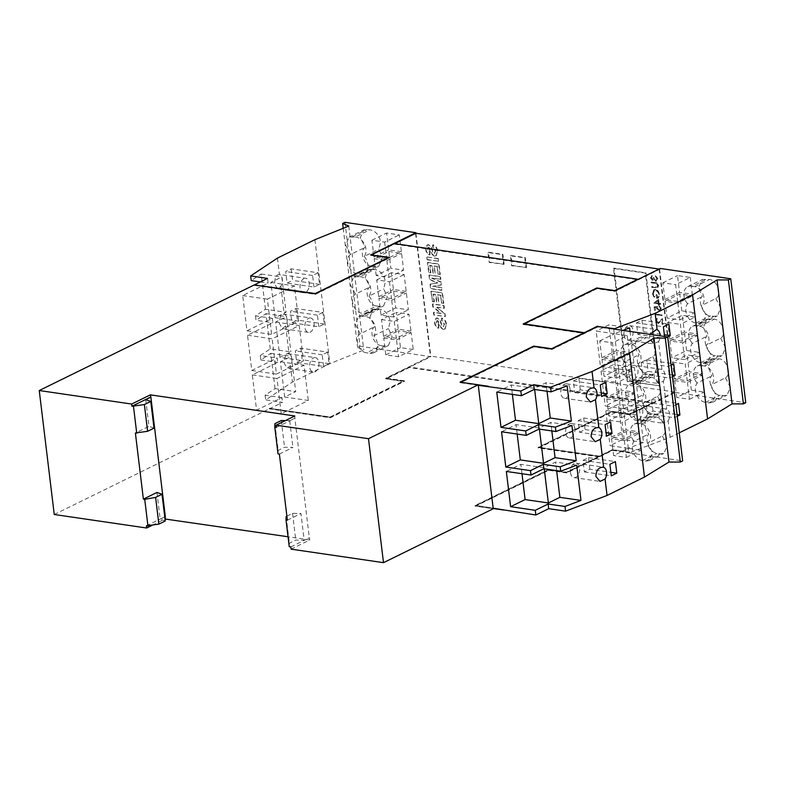 <?xml version="1.0" encoding="UTF-8"?>
<svg xmlns="http://www.w3.org/2000/svg" width="785" height="785" viewBox="0 0 785 785"><rect width="100%" height="100%" fill="white"/><g stroke="black" fill="none" stroke-linecap="round" stroke-linejoin="round"><path stroke-width="0.59" stroke-dasharray="3.92 2.94" d="M330.338 417.777L330.269 417.227L269.265 408.298L269.334 408.848L330.338 417.777L404.471 381.353L386.534 378.733L409.289 367.557L652.855 403.186L629.737 414.549L611.79 411.919L538.157 447.941L598.945 456.831L566.642 472.698L548.695 470.078L475.072 506.099L493.235 508.758M330.269 417.227L404.403 380.803L404.471 381.353M291.088 549.147L309.81 539.952L288.056 536.763M152.192 525.293L164.997 519.003M54.253 514.499L269.334 408.848M659.106 269.069L674.443 392L430.788 356.125L385.651 378.291L385.72 378.851L403.657 381.471L403.588 380.921L385.651 378.291M674.443 392L629.747 414.235L629.815 414.794L675.326 392.431L675.257 391.882M503.263 509.681L475.818 505.432L548.715 469.773L566.662 472.393L612.535 449.864L629.482 452.101L612.457 449.609L599.24 456.105L538.912 447.273L611.8 411.615L629.747 414.235M493.166 508.209L475.003 505.55L548.636 469.528L566.574 472.148L598.877 456.281L538.098 447.391L611.721 411.369L629.668 413.989L652.786 402.636L652.855 403.186M404.403 380.803L386.465 378.184L409.221 367.007L652.786 402.636M269.265 408.298L330.181 416.972L403.588 380.921M269.628 408.121L269.697 408.671L282.541 402.362L265.673 399.889L292.452 382.05L329.886 363.661L363.759 350.012L357.636 347.461L359.991 346.303L430.857 356.675L385.72 378.851M254.723 284.945L254.399 285.436L254.33 284.886M267.538 278.39L268.107 283.081L242.712 295.552L246.971 330.819L272.375 318.337L272.905 322.743L247.511 335.224L251.779 370.481L277.174 358.009L277.704 362.415L252.309 374.887L256.577 410.153L281.972 397.681L282.541 402.362M386.465 378.184L386.534 378.733M409.289 367.557L409.221 367.007M548.636 469.528L548.695 470.078M475.003 505.55L475.072 506.099M598.877 456.281L598.945 456.831M566.574 472.148L566.642 472.698M629.668 413.989L629.737 414.549M611.721 411.369L611.79 411.919M538.098 447.391L538.157 447.941M309.81 539.952L309.319 537.715L304.178 540.237L295.768 540.08L289.38 543.22L289.253 546.713M285.416 420.603L289.714 420.682L294.856 418.16L309.319 537.715M294.856 418.16L294.807 415.981M146.393 525.813L165.105 516.618M290.823 546.939L309.545 537.745M475.818 505.432L475.887 505.982L548.784 470.323L566.721 472.943L612.604 450.413L629.099 452.827L629.03 452.278M548.715 469.773L548.784 470.323M659.577 269.137L674.815 391.823M566.662 472.393L566.721 472.943M330.181 416.972L330.25 417.532L403.657 381.471M611.8 411.615L611.868 412.164L629.815 414.794M269.697 408.671L330.25 417.532M503.627 509.504L503.303 509.995M493.206 508.523L475.887 505.982M612.535 449.864L612.604 450.413M612.457 449.609L612.526 450.168L629.55 452.651L629.482 452.101M599.24 456.105L599.308 456.654L612.526 450.168M415.952 233.498L430.857 356.675M538.912 447.273L538.981 447.833L611.868 412.164M415.559 233.439L430.425 356.302M629.099 452.827L682.656 460.893M649.97 334.341L649.362 338.855L653.493 343.909L658.556 341.534L661.932 369.441C657.094 369.235 654.504 372.267 654.17 378.527L658.291 383.571L663.354 381.206L666.73 409.103C661.892 408.906 659.302 411.929 658.968 418.189L663.099 423.243L668.153 420.868L670.145 437.304L629.55 452.651M668.153 420.868A7.291 4.592 98.3 0 0 669.644 413.911A7.291 4.592 98.3 0 0 666.73 409.103L639.196 405.011A7.291 4.592 98.3 0 0 633.554 414.48A7.291 4.592 98.3 0 0 637.086 419.435A7.291 4.592 98.3 0 0 642.729 409.966A7.291 4.592 98.3 0 0 639.196 405.011M663.354 381.206A7.291 4.592 98.3 0 0 664.846 374.239A7.291 4.592 98.3 0 0 661.932 369.441L634.398 365.339A7.291 4.592 98.3 0 0 628.756 374.808A7.291 4.592 98.3 0 0 632.288 379.773A7.291 4.592 98.3 0 0 637.93 370.304A7.291 4.592 98.3 0 0 634.398 365.339M613.654 329.023L614.223 333.713L622.986 330.397M630.041 331.427L633.878 363.151L618.482 368.97L619.022 373.375L634.408 367.557L638.676 402.823L623.29 408.642L623.82 413.047L639.216 407.229L643.474 442.485L628.088 448.313L628.657 452.994M655.995 313.912L655.848 312.646L655.21 313.029L655.396 314.559L662.128 315.541L662.04 314.795L655.632 314.098L655.848 312.646M659.115 303.236L658.635 299.311L653.836 303.039L658.507 303.873L658.625 304.825L659.312 304.933L659.204 303.972L660.754 304.207L660.666 303.461L658.743 303.412L658.635 299.311M656.947 282.875L651.452 281.923L651.54 282.659L656.466 283.414L657.987 285.514L657.065 287.133L652.001 286.476L652.09 287.222L657.83 287.732L658.684 285.661L656.947 282.875L651.452 281.923M651.079 282.1L651.167 282.845L656.103 283.601L657.614 285.701L656.702 287.32L652.001 286.476M443.682 329.278L445.066 329.082L446.459 324.303C446.076 321.036 444.555 318.965 441.886 318.092L442.063 320.712L444.595 324.097L443.378 326.629L442.063 325.167L439.816 319.554L437.431 317.954L436.205 318.131L434.929 322.409C435.194 325.382 436.509 327.257 438.854 328.051L438.678 325.422L436.803 322.713L436.97 320.918L438.315 321.085C439.119 325.088 440.905 327.826 443.682 329.278L444.702 329.258L446.459 324.303M446.086 324.48C445.703 321.212 444.182 319.142 441.523 318.268L441.7 320.898L444.231 324.284L443.545 326.737L442.063 325.167M441.69 325.353L439.453 319.73L437.068 318.131L435.832 318.317L434.556 322.596C434.831 325.559 436.136 327.443 438.491 328.228L438.315 325.608L436.431 322.9L436.607 321.094L437.598 320.584L438.315 321.085M441.896 303L443.77 303.275L442.504 292.854L431.289 291.215L432.535 301.45L434.399 301.725L433.487 294.13L435.93 294.493L436.784 301.558L438.648 301.832L437.795 294.767L440.954 295.229L441.533 303.177L443.77 303.275M438.413 274.21L440.287 274.485L439.021 264.064L427.805 262.425L429.052 272.67L430.916 272.945L430.003 265.35L432.447 265.703L433.3 272.768L435.165 273.043L434.311 265.978L437.48 266.439L438.05 274.397L440.287 274.485M434.811 255.988L436.205 255.792L437.588 251.014C437.206 247.746 435.685 245.676 433.026 244.802L433.202 247.432L435.724 250.817L434.507 253.349L433.192 251.887L430.955 246.274L428.561 244.675L427.334 244.851L426.059 249.13C426.324 252.093 427.639 253.977 429.994 254.772L429.817 252.142L427.933 249.434L428.11 247.628L429.454 247.805C430.249 251.808 432.035 254.536 434.811 255.988L435.832 255.979L437.588 251.014M437.216 251.2C436.833 247.932 435.312 245.862 432.653 244.979L432.829 247.609L435.361 250.994L434.144 253.526L434.674 253.457L433.192 251.887M432.829 252.063L430.582 246.451L428.198 244.851L426.962 245.028L425.696 249.306C425.961 252.27 427.266 254.154 429.621 254.948L429.444 252.319L427.57 249.61L427.737 247.815L428.738 247.295L429.454 247.805M526.539 267.528L525.332 257.617L510.986 255.517L512.183 265.428L526.539 267.528L511.594 265.723L510.397 255.802L524.753 257.902L525.95 267.822M659.586 385.769L645.918 272.817L614.076 268.156L627.745 381.108L659.586 385.769L627.156 381.392L613.487 268.45L645.339 273.101L659.007 386.053M504.107 264.251L502.91 254.33L488.555 252.23L489.752 262.151L504.107 264.251L489.173 262.435L487.966 252.525L502.322 254.625L503.528 264.535M427.472 259.599L438.678 261.238L438.364 258.589L427.148 256.95L427.099 259.786L438.678 261.238M432.044 278.047L440.866 279.254L440.542 276.605L429.326 274.966L429.866 279.45L437.795 282.885L430.435 284.082L430.975 288.566L442.19 290.205L441.867 287.555L433.026 286.172L441.543 284.876L441.19 281.933L431.681 278.233L440.866 279.254M437.108 307.151L444.369 308.211L444.045 305.571L432.829 303.923L433.163 306.69L441.209 313.303L433.84 312.224L434.154 314.873L445.37 316.512L445.026 313.666L436.745 307.337L444.369 308.211M652.698 279.499L651.442 277.684L652.178 275.368L651.236 275.712L652.178 275.368L650.755 277.576L652.796 280.245L654.062 279.48L656.515 281.177L655.632 281.315L657.82 278.587L655.504 275.545L657.133 278.498L655.966 280.402L654.239 277.645L653.542 277.547L652.698 279.499M650.382 277.753L652.423 280.422L653.689 279.666L655.632 281.315L657.457 278.773L655.141 275.721L656.77 278.685L655.603 280.579L653.866 277.831L653.179 277.723L652.335 279.686L651.079 277.87L652.266 276.114L651.815 275.545L650.755 277.576M652.796 280.245L654.062 279.48L652.796 280.245M656.505 280.323L655.603 280.579L656.505 280.323M655.652 289.41L654.14 289.616L652.659 293.335L654.425 297.24L654.847 296.681L653.346 293.413L654.592 290.303L655.72 290.146C657.575 290.725 658.693 292.167 659.066 294.483L657.398 297.466L657.065 294.709L656.368 294.611L656.8 298.104L658.487 297.908L659.753 294.522L658.046 290.754L655.652 289.41L653.768 289.802L652.659 293.335M652.296 293.512L654.062 297.417L654.474 296.858L652.983 293.59L654.219 290.489L655.347 290.322C657.212 290.901 658.33 292.354 658.703 294.66L657.025 297.643L658.065 297.309L657.025 297.643L657.065 294.709M657.712 306.356L654.445 306.719L654.857 310.104L655.544 310.203L655.21 307.396L656.927 307.21L656.908 308.162L659.429 311.086L660.509 310.938L661.451 308.554L659.243 305.748L660.764 308.495L659.312 310.34L657.585 308.132L657.712 306.356L654.445 306.719M654.082 306.896L654.494 310.281L655.181 310.389L654.837 307.573L656.554 307.386L656.545 308.348L659.057 311.262L660.146 311.115L661.078 308.731L658.88 305.934L660.401 308.672L658.949 310.517L660.038 310.252L658.949 310.517L657.585 308.132M658.222 322.674L656.643 320.682L657.879 318.249L656.878 318.396L655.966 320.614L658.262 323.4L659.184 323.273L657.899 323.587L662.02 320.28L662.491 324.126L663.178 324.225L662.501 318.612L658.222 322.674M657.506 318.425L656.505 318.573L655.593 320.8L657.899 323.587L661.657 320.466L662.118 324.303L662.805 324.411L662.128 318.788L657.859 322.851L656.28 320.859L657.879 318.249M599.308 456.654L538.981 447.833M686.59 350.512L684.559 333.713L697.306 335.578L699.337 352.377L686.59 350.512L671.911 357.724L669.88 340.925L682.626 342.79L684.657 359.589L699.337 352.377M695.068 317.12L697.109 333.919L684.353 332.055L682.322 315.256L695.068 317.12L680.389 324.333L682.42 341.132L697.109 333.919M720.63 338.198L725.644 347.686L722.171 355.526L718.726 356.027L715.361 355.536C708.806 356.439 701.633 339.758 707.04 336.186L703.37 327.188L707.177 319.152L714.262 319.152C722.092 319.76 727.106 334.724 720.63 338.198L705.951 345.41L710.965 354.908L707.491 362.739L704.047 363.239L700.681 362.748A11.373 8.115 63.8 0 1 691.762 354.849A11.373 8.115 63.8 0 1 692.36 343.398L707.04 336.186M681.792 310.85L679.761 294.041L692.507 295.906L694.539 312.715L681.792 310.85L667.113 318.062L665.072 301.254L677.828 303.118L692.507 295.906M690.27 277.448L692.301 294.257L679.555 292.393L677.524 275.584L690.27 277.448L675.591 284.661L677.622 301.469L692.301 294.257M715.832 298.526L720.836 308.014L717.372 315.855L713.928 316.365L710.562 315.864C704.008 316.777 696.835 300.086 702.241 296.524L698.571 287.526L702.379 279.489L709.463 279.489C717.294 280.088 722.308 295.052 715.832 298.526L701.142 305.738L706.157 315.236L702.693 323.067L699.249 323.567L695.883 323.077A11.373 8.115 63.8 0 1 686.963 315.187A11.373 8.115 63.8 0 1 687.562 303.736L702.241 296.524M691.389 390.184L689.358 373.385L702.104 375.25L704.145 392.049L691.389 390.184L676.709 397.396L674.678 380.588L689.358 373.385M699.877 356.792L701.908 373.591L689.161 371.727L687.12 354.928L699.877 356.792L685.187 364.004L687.228 380.803L674.472 378.939L689.161 371.727M725.428 377.86L730.442 387.348L726.979 395.198L723.525 395.699L720.169 395.208C713.604 396.111 706.431 379.43 711.838 375.858L708.168 366.86L711.985 358.823L719.07 358.823C726.89 359.432 731.905 374.386 725.428 377.86L710.749 385.072L715.763 394.58L712.289 402.411L708.845 402.911L705.48 402.42A11.373 8.115 63.8 0 1 696.56 394.521A11.373 8.115 63.8 0 1 697.159 383.07L711.838 375.858M675.326 392.431L745.75 402.734M478.3 385.347L460.138 382.688L533.761 346.656L551.708 349.286L584.011 333.419L523.222 324.529L596.855 288.507L614.802 291.127L637.92 279.774L394.355 244.145L371.56 255.007M478.271 385.101L460.952 382.57L533.849 346.911L551.786 349.531L597.67 326.992L614.164 329.406M660.391 269.019L614.881 291.372L596.934 288.752L524.046 324.411L584.374 333.242L597.581 326.746L614.616 329.239M394.747 243.654L370.785 255.429L370.716 254.88M254.762 285.259L315.315 294.11L388.722 258.059L370.785 255.429M254.399 285.436L315.403 294.355L389.537 257.941L371.599 255.321M247.511 335.224L272.179 338.835L299.232 325.539L303.501 360.806L276.448 374.092L272.179 338.835M251.779 370.481L276.448 374.092M315.403 294.355L315.334 293.806M272.375 318.337L255.508 315.874L265.438 309.251L286.093 312.273L275.084 317.68L298.692 321.134L271.649 334.42L267.381 299.163L294.434 285.877L298.692 321.134M246.971 330.819L271.649 334.42M255.508 315.874L256.038 320.28L272.905 322.743M260.326 281.943L268.107 283.081M281.972 397.681L265.104 395.208L275.044 388.595L295.69 391.607L284.68 397.024L308.299 400.478L281.246 413.764L276.977 378.498L304.03 365.211L308.299 400.478M256.577 410.153L281.246 413.764M265.438 309.251L261.179 273.994L251.239 280.608M261.179 273.994L281.825 277.007L286.093 312.273M275.084 317.68L270.815 282.423L281.825 277.007M270.815 282.423L294.434 285.877M242.712 295.552L267.381 299.163M275.044 388.595L270.776 353.328L260.846 359.952L260.306 355.536L277.174 358.009M260.846 359.952L277.704 362.415M252.309 374.887L276.977 378.498M270.776 353.328L291.421 356.351L295.69 391.607M284.68 397.024L280.412 361.757L291.421 356.351M280.412 361.757L304.03 365.211M260.306 355.536L270.246 348.923L290.892 351.945L279.882 357.352L303.501 360.806M265.104 395.208L265.673 399.889M270.246 348.923L265.978 313.657L256.038 320.28M265.978 313.657L286.623 316.679L290.892 351.945M279.882 357.352L275.613 322.085L286.623 316.679M275.613 322.085L299.232 325.539M276.359 427.383L295.072 418.189M287.369 520.19L300.949 513.518L304.178 540.237M279.372 454.073L292.942 447.401L284.533 447.244L278.145 450.384L278.018 453.877M289.714 420.682L292.942 447.401M156.961 492.45L160.189 519.17L164.752 516.932M145.725 399.614L148.954 426.334L135.383 433.006M165.243 520.985L160.189 519.17M286.878 516.137L292.54 513.361L300.949 513.518M274.907 423.664L278.145 450.384M286.142 516.501L289.38 543.22M154.007 428.149L148.954 426.334M460.138 382.688L460.069 382.138M679.26 432.82L670.145 437.304M406.179 291.363L393.432 289.498L391.391 272.699L404.147 274.564L406.179 291.363L391.499 298.575L378.753 296.71L376.712 279.902L389.458 281.776L404.147 274.564M393.628 291.147L406.375 293.021L408.416 309.82L395.66 307.955L393.628 291.147L378.949 298.359L391.695 300.223L393.727 317.032L408.416 309.82M401.38 251.691L388.634 249.826L386.593 233.027L399.339 234.892L401.38 251.691L386.701 258.903L373.945 257.038L388.634 249.826M388.83 251.485L401.577 253.349L403.608 270.148L390.861 268.284L388.83 251.485L374.151 258.697L386.897 260.561L401.577 253.349M410.977 331.034L398.23 329.17L396.199 312.361L408.946 314.226L410.977 331.034L396.297 338.247L383.551 336.382L381.52 319.573L396.199 312.361M376.476 305.964C368.646 305.355 363.632 290.391 370.108 286.917L365.103 277.429L368.567 269.589L374.641 269.471C380.313 270.54 383.904 274.573 385.415 281.56L383.698 288.89L387.29 296.985L383.551 305.924L379.842 306.454L376.476 305.964L361.797 313.176C353.957 312.567 348.952 297.593 355.428 294.13L370.108 286.917M371.678 266.292C363.847 265.683 358.833 250.729 365.31 247.246L360.295 237.757L363.759 229.917L369.833 229.799C375.515 230.868 379.106 234.901 380.617 241.888L378.89 249.218L382.481 257.323L378.753 266.252L375.034 266.782L371.678 266.292L356.989 273.504C349.158 272.905 344.154 257.922 350.63 254.458L365.31 247.246M381.274 345.626C373.444 345.017 368.43 330.063 374.916 326.589L369.902 317.101L373.366 309.261L379.44 309.133C385.111 310.212 388.712 314.236 390.224 321.232L388.497 328.552L392.088 336.657L388.359 345.586L384.64 346.126L381.274 345.626L366.595 352.838C358.765 352.239 353.76 337.265 360.227 333.802L374.916 326.589M413.214 349.492L400.468 347.627L398.427 330.819L411.183 332.683L413.214 349.492L398.535 356.704L385.778 354.84L383.747 338.031L398.427 330.819M344.988 222.341L359.991 346.303M488.761 386.642L488.692 386.092M512.379 394.384L511.241 384.974L496.748 392.098M517.178 434.056L516.039 424.646L501.546 431.77M521.986 473.728L520.847 464.318L506.345 471.442M576.71 465.162L555.603 462.071L544.103 467.723L520.847 464.318M571.912 425.49L550.795 422.399L539.305 428.051L516.039 424.646M567.113 385.818L545.997 382.737L534.497 388.379L511.241 384.974M614.223 333.713L596.168 331.074L600.427 366.33L613.095 360.109L608.826 324.853L596.168 331.074M629.609 327.894L608.826 324.853M652.737 356.684L657.751 366.173L654.278 374.013L650.834 374.514L647.468 374.023A11.373 8.115 63.8 0 1 638.558 366.134A11.373 8.115 63.8 0 1 639.147 354.673A11.373 8.115 63.8 0 1 639.294 337.638A11.373 8.115 63.8 0 1 643.749 337.256L646.379 337.638C654.209 338.247 659.214 353.221 652.737 356.684L638.058 363.897L643.072 373.385L639.598 381.225L636.154 381.726L632.788 381.235A11.373 8.115 63.8 0 1 623.869 373.336A11.373 8.115 63.8 0 1 624.467 361.885L639.147 354.673M627.186 335.607L629.217 352.406L616.47 350.542L614.429 333.743L627.186 335.607L612.496 342.819L614.537 359.618L629.217 352.406M618.698 368.999L616.667 352.2L629.413 354.064L631.444 370.863L618.698 368.999L604.018 376.211L601.987 359.412L616.667 352.2M628.088 448.313L610.033 445.664L622.691 439.453L618.423 404.187L605.765 410.408L610.033 445.664M623.82 413.047L605.765 410.408M623.29 408.642L605.235 406.002L617.893 399.781L613.625 364.515L600.967 370.736L605.235 406.002M619.022 373.375L600.967 370.736M618.482 368.97L600.427 366.33M662.334 436.018L667.348 445.507L663.884 453.347L660.44 453.858L657.074 453.357A11.373 8.115 63.8 0 1 648.155 445.468A11.373 8.115 63.8 0 1 648.753 434.017A11.373 8.115 63.8 0 1 648.891 416.982A11.373 8.115 63.8 0 1 653.346 416.59L655.975 416.982C663.806 417.581 668.81 432.555 662.334 436.018L647.654 443.231L652.669 452.719L649.195 460.56L645.761 461.07L642.395 460.569A11.373 8.115 63.8 0 1 633.475 452.68A11.373 8.115 63.8 0 1 634.074 441.229L648.753 434.017M636.782 414.941L638.813 431.75L626.067 429.886L624.036 413.077L636.782 414.941L622.103 422.153L624.134 438.962L638.813 431.75M628.304 448.343L626.263 431.534L639.019 433.399L641.051 450.207L628.304 448.343L613.625 455.555L611.584 438.746L624.33 440.611L639.019 433.399M623.496 408.671L621.465 391.872L634.211 393.736L636.252 410.535L623.496 408.671L608.817 415.883L606.785 399.074L621.465 391.872M631.984 375.279L634.015 392.078L621.269 390.214L619.237 373.415L631.984 375.279L617.304 382.491L619.336 399.29L606.589 397.426L621.269 390.214M657.536 396.356L662.55 405.845L659.076 413.685L655.642 414.186L652.276 413.695A11.373 8.115 63.8 0 1 643.357 405.796A11.373 8.115 63.8 0 1 643.955 394.345A11.373 8.115 63.8 0 1 644.092 377.31A11.373 8.115 63.8 0 1 648.547 376.928L651.177 377.31C659.007 377.909 664.012 392.892 657.536 396.356L642.856 403.559L647.87 413.057L644.397 420.897L640.952 421.398L637.597 420.907A11.373 8.115 63.8 0 1 628.677 413.008A11.373 8.115 63.8 0 1 629.266 401.557L643.955 394.345M658.556 341.534A7.291 4.592 98.3 0 0 660.116 335.823M623.957 335.136A7.291 4.592 98.3 0 0 627.49 340.101A7.291 4.592 98.3 0 0 633.132 330.632A7.291 4.592 98.3 0 0 629.599 325.667A7.291 4.592 98.3 0 0 623.957 335.136M664.552 336.471L664.777 338.374L667.662 336.951M671.057 365.054L668.182 366.467L669.585 378.036L672.46 376.623M675.865 404.726L672.981 406.139L674.384 417.708L677.259 416.295M638.676 402.823L617.893 399.781M633.878 363.151L613.095 360.109M639.216 407.229L618.423 404.187M643.474 442.485L622.691 439.453M634.408 367.557L613.625 364.515M597.67 326.992L597.601 326.442M656.692 294.895L656.005 294.787L656.8 298.104M656.427 298.29L658.115 298.094L659.753 294.522M440.493 279.431L440.179 276.781L428.963 275.142L429.503 279.627L437.431 283.061L430.062 284.258L430.602 288.743L441.818 290.381L441.504 287.732L432.663 286.358L441.18 285.063L441.19 281.933M440.817 282.109L431.681 278.233M489.752 262.151L489.173 262.435M645.918 272.817L645.339 273.101M512.183 265.428L511.594 265.723M443.397 303.452L442.141 293.031L431.289 291.215M430.926 291.392L432.535 301.45M443.996 308.397L443.682 305.748L432.466 304.109L432.8 306.876L440.836 313.48L433.467 312.41L433.791 315.05L445.37 316.512M445.007 316.698L445.026 313.666M427.737 247.815L428.365 247.481L427.737 247.815M439.914 274.671L438.658 264.251L427.442 262.612L428.679 272.846L430.553 273.121L429.63 265.526L432.074 265.889L432.927 272.954L434.802 273.229L434.311 265.978M433.948 266.164L437.48 266.439M651.629 286.662L652.09 287.222M658.272 299.497L653.463 303.226L658.507 303.873M658.144 304.05L658.625 304.825M655.475 312.822L654.847 313.205L655.396 314.559M655.033 314.736L662.128 315.541M432.162 301.636L434.399 301.725M444.663 313.843L436.745 307.337M438.315 261.425L438.364 258.589M661.755 315.717L662.04 314.795M657.222 308.309L657.339 306.542M627.745 381.108L627.156 381.392M525.332 257.617L524.753 257.902M510.986 255.517L510.397 255.802M437.991 258.775L427.148 256.95M426.785 257.137L427.099 259.786M434.036 301.911L433.114 294.316L435.557 294.669L436.411 301.734L438.285 302.009L437.795 294.767M437.431 294.944L440.954 295.229M659.38 294.699L658.046 290.754M502.91 254.33L502.322 254.625M488.555 252.23L487.966 252.525M437.951 321.271C438.746 325.275 440.532 328.002 443.309 329.455M651.727 287.398L657.467 287.909L658.684 285.661M658.311 285.838L656.584 283.051M658.262 305.012L658.949 305.11L659.204 303.972M658.831 304.158L660.754 304.207M440.591 295.405L441.533 303.177M660.391 304.384L660.666 303.461M661.667 314.981L655.632 314.098M614.076 268.156L613.487 268.45M660.293 303.638L658.743 303.412M429.081 247.981C429.876 251.985 431.671 254.723 434.439 256.175M437.108 266.625L438.05 274.397M436.607 321.094L437.235 320.761L436.607 321.094M657.683 290.931L655.289 289.587M697.159 383.07A11.373 8.115 63.8 0 1 697.296 366.036A11.373 8.115 63.8 0 1 701.761 365.653L716.44 358.441M701.761 365.653L704.38 366.036C712.221 366.634 717.225 381.618 710.749 385.072M682.626 342.79L697.306 335.578M677.828 303.118L679.859 319.927L667.113 318.062M679.859 319.927L694.539 312.715M692.36 343.398A11.373 8.115 63.8 0 1 692.498 326.364A11.373 8.115 63.8 0 1 696.962 325.981L699.582 326.364C707.413 326.962 712.417 341.946 705.951 345.41M682.42 341.132L669.674 339.267L667.642 322.468L682.322 315.256M669.674 339.267L684.353 332.055M687.228 380.803L701.908 373.591M669.88 340.925L684.559 333.713M684.657 359.589L671.911 357.724M614.881 291.372L614.812 290.823M674.678 380.588L687.424 382.462L702.104 375.25M677.622 301.469L664.875 299.605L662.844 282.796L675.591 284.661M662.844 282.796L677.524 275.584M665.072 301.254L679.761 294.041M667.642 322.468L680.389 324.333M687.562 303.736A11.373 8.115 63.8 0 1 687.699 286.702A11.373 8.115 63.8 0 1 692.154 286.309L706.843 279.097M692.154 286.309L694.784 286.692C702.614 287.3 707.619 302.274 701.142 305.738M696.962 325.981L711.642 318.769M674.472 378.939L672.441 362.13L687.12 354.928M664.875 299.605L679.555 292.393M672.441 362.13L685.187 364.004M687.424 382.462L689.456 399.261L676.709 397.396M689.456 399.261L704.145 392.049M596.934 288.752L596.865 288.203M533.849 346.911L533.78 346.352M389.537 257.941L389.468 257.392M551.786 349.531L551.727 348.982M523.222 324.529L523.163 323.979M394.286 243.585L394.355 244.145M277.448 258.088L279.44 274.514A7.291 4.592 -81.7 0 1 282.355 279.313A7.291 4.592 -81.7 0 1 280.863 286.28L277.615 288.919L274.681 284.042C274.652 277.723 276.232 274.554 279.44 274.514L305.738 278.292A7.291 4.592 -81.7 0 1 309.27 283.257A7.291 4.592 -81.7 0 1 303.628 292.726A7.291 4.592 -81.7 0 1 300.096 287.761A7.291 4.592 -81.7 0 1 305.738 278.292M280.863 286.28L284.239 314.186A7.291 4.592 -81.7 0 1 287.153 318.985A7.291 4.592 -81.7 0 1 285.661 325.952L282.414 328.591L279.48 323.714C279.45 317.395 281.04 314.216 284.239 314.186L310.536 317.964A7.291 4.592 -81.7 0 1 314.069 322.92A7.291 4.592 -81.7 0 1 308.426 332.389A7.291 4.592 -81.7 0 1 304.894 327.433A7.291 4.592 -81.7 0 1 310.536 317.964M285.661 325.952L289.037 353.849A7.291 4.592 -81.7 0 1 291.951 358.657A7.291 4.592 -81.7 0 1 290.47 365.614L287.222 368.253L284.278 363.376C284.248 357.067 285.838 353.888 289.037 353.849L315.334 357.626A7.291 4.592 -81.7 0 1 318.867 362.591A7.291 4.592 -81.7 0 1 313.225 372.061A7.291 4.592 -81.7 0 1 309.692 367.095A7.291 4.592 -81.7 0 1 315.334 357.626M290.47 365.614L292.452 382.05M343.212 228.288L357.636 347.461M348.766 226.051L363.759 350.012M314.893 239.7L329.886 363.661M300.802 348.177L302.196 359.756L296.691 362.454L295.288 350.885L300.802 348.177L327.708 352.122L329.111 363.69L323.606 366.389L296.691 362.454M295.994 308.515L297.397 320.084L291.892 322.782L290.489 311.213L295.994 308.515L322.91 312.45L324.313 324.019L318.808 326.727L291.892 322.782M291.196 268.843L292.599 280.412L287.094 283.12L285.691 271.551L291.196 268.843L318.111 272.778L319.515 284.347L314.01 287.055L287.094 283.12M292.54 513.361L295.768 540.08M281.305 420.524L284.533 447.244M350.63 254.458L345.616 244.959L349.08 237.129L355.154 237.011L369.833 229.799M385.778 354.84L400.468 347.627M360.227 333.802L355.222 324.303L358.686 316.473L364.76 316.345A11.373 8.115 63.8 0 1 375.534 328.444A11.373 8.115 63.8 0 1 373.817 335.764A11.373 8.115 63.8 0 1 377.408 343.869A11.373 8.115 63.8 0 1 373.67 352.799A11.373 8.115 63.8 0 1 369.961 353.328L366.595 352.838M355.154 237.011A11.373 8.115 63.8 0 1 365.938 249.1A11.373 8.115 63.8 0 1 364.211 256.43L378.89 249.218M364.211 256.43A11.373 8.115 63.8 0 1 367.802 264.535A11.373 8.115 63.8 0 1 364.073 273.465A11.373 8.115 63.8 0 1 360.354 273.994L356.989 273.504M391.695 300.223L406.375 293.021M383.551 336.382L398.23 329.17M355.428 294.13L350.414 284.631L353.888 276.801L359.952 276.683L374.641 269.471M386.897 260.561L388.928 277.36L376.182 275.496L390.861 268.284M388.928 277.36L403.608 270.148M383.747 338.031L396.494 339.895L398.535 356.704M396.494 339.895L411.183 332.683M376.712 279.902L391.391 272.699M359.952 276.683A11.373 8.115 63.8 0 1 370.736 288.772A11.373 8.115 63.8 0 1 369.009 296.102L383.698 288.89M369.009 296.102A11.373 8.115 63.8 0 1 372.6 304.197A11.373 8.115 63.8 0 1 368.872 313.127A11.373 8.115 63.8 0 1 365.162 313.666L361.797 313.176M373.817 335.764L388.497 328.552M381.52 319.573L394.266 321.438L408.946 314.226M394.266 321.438L396.297 338.247M393.727 317.032L380.98 315.168L378.949 298.359M380.98 315.168L395.66 307.955M376.182 275.496L374.151 258.697M373.945 257.038L371.913 240.239L384.66 242.104L399.339 234.892M371.913 240.239L386.593 233.027M378.753 296.71L393.432 289.498M389.458 281.776L391.499 298.575M364.76 316.345L379.44 309.133M384.66 242.104L386.701 258.903M534.634 389.448L534.497 388.379M539.432 429.12L539.305 428.051M544.231 468.792L544.103 467.723M547.027 391.264L545.997 382.737M551.835 430.936L550.795 422.399M556.634 470.608L555.603 462.071M619.336 399.29L634.015 392.078M624.134 438.962L611.387 437.098L609.356 420.289L624.036 413.077M611.387 437.098L626.067 429.886M601.987 359.412L614.733 361.277L616.765 378.076L604.018 376.211M616.765 378.076L631.444 370.863M629.266 401.557A11.373 8.115 63.8 0 1 629.413 384.522A11.373 8.115 63.8 0 1 633.868 384.14L636.498 384.522C644.328 385.121 649.332 400.095 642.856 403.559M606.785 399.074L619.532 400.949L621.573 417.748L608.817 415.883M621.573 417.748L636.252 410.535M614.537 359.618L601.781 357.754L599.75 340.955L612.496 342.819M599.75 340.955L614.429 333.743M606.589 397.426L604.548 380.627L619.237 373.415M614.733 361.277L629.413 354.064M611.584 438.746L626.263 431.534M624.33 440.611L626.371 457.42L613.625 455.555M626.371 457.42L641.051 450.207M634.074 441.229A11.373 8.115 63.8 0 1 634.211 424.194A11.373 8.115 63.8 0 1 638.666 423.802L641.296 424.194C649.126 424.793 654.131 439.767 647.654 443.231M633.868 384.14L648.547 376.928M638.666 423.802L653.346 416.59M601.781 357.754L616.47 350.542M624.467 361.885A11.373 8.115 63.8 0 1 624.605 344.85A11.373 8.115 63.8 0 1 629.07 344.468L631.689 344.85C639.53 345.459 644.524 360.433 638.058 363.897M609.356 420.289L622.103 422.153M629.07 344.468L643.749 337.256M619.532 400.949L634.211 393.736M604.548 380.627L617.304 382.491M641.266 362.533L642.67 374.102L648.174 371.403L646.771 359.824L641.266 362.533L668.182 366.467M646.771 359.824L673.687 363.769M652.973 411.065L651.57 399.496L646.065 402.205L647.468 413.774L652.973 411.065L677.053 414.588M647.468 413.774L674.384 417.708M646.065 402.205L672.981 406.139M642.67 374.102L669.585 378.036M637.871 334.43L643.376 331.731L641.973 320.162L636.468 322.861L637.871 334.43L664.777 338.374M636.468 322.861L663.384 326.805M651.57 399.496L678.485 403.431M648.174 371.403L672.254 374.926M641.973 320.162L668.889 324.097M643.376 331.731L664.345 334.802M657.751 300.851L658.056 303.314L655.132 302.882L658.124 300.665L658.419 303.138L655.495 302.706L658.124 300.665M324.313 324.019L297.397 320.084M319.515 284.347L292.599 280.412M329.111 363.69L302.196 359.756M314.01 287.055L312.607 275.486L318.111 272.778M312.607 275.486L285.691 271.551M318.808 326.727L317.405 315.158L322.91 312.45M317.405 315.158L290.489 311.213M323.606 366.389L322.203 354.82L327.708 352.122M322.203 354.82L295.288 350.885M570.469 472.629A7.291 4.592 98.3 0 0 574.002 477.594A7.291 4.592 98.3 0 0 579.644 468.125A7.291 4.592 98.3 0 0 576.111 463.16A7.291 4.592 98.3 0 0 570.469 472.629M574.836 428.453A7.291 4.592 98.3 0 0 571.303 423.498A7.291 4.592 98.3 0 0 565.661 432.967A7.291 4.592 98.3 0 0 569.194 437.922A7.291 4.592 98.3 0 0 574.836 428.453M570.038 388.791A7.291 4.592 98.3 0 0 566.505 383.826A7.291 4.592 98.3 0 0 560.863 393.295A7.291 4.592 98.3 0 0 564.395 398.26A7.291 4.592 98.3 0 0 570.038 388.791M580.282 389.89L578.879 378.311L573.374 381.019L574.777 392.588L580.282 389.89L601.261 392.951M574.777 392.588L601.693 396.523M578.879 378.311L605.794 382.256M579.575 432.26L585.08 429.552L583.687 417.983L578.182 420.691L579.575 432.26L606.491 436.195M578.182 420.691L605.088 424.626M583.687 417.983L610.593 421.918M585.08 429.552L606.059 432.623M589.878 469.224L588.485 457.655L582.98 460.353L584.374 471.922L589.878 469.224L610.858 472.295M584.374 471.922L611.289 475.867M588.485 457.655L615.401 461.59M582.98 460.353L609.896 464.298M573.374 381.019L600.289 384.954M704.38 366.036L719.07 358.823M699.582 326.364L714.262 319.152M699.249 323.567L713.928 316.365M700.681 362.748L715.361 355.536M704.047 363.239L718.726 356.027M705.48 402.42L720.169 395.208M694.784 286.692L709.463 279.489M695.883 323.077L710.562 315.864M708.845 402.911L723.525 395.699M352.534 236.628L367.213 229.416M369.961 353.328L384.64 346.126M362.13 315.962L376.81 308.75M360.354 273.994L375.034 266.782M357.332 276.3L372.012 269.088M365.162 313.666L379.842 306.454M637.597 420.907L652.276 413.695M640.952 421.398L655.642 414.186M636.498 384.522L651.177 377.31M641.296 424.194L655.975 416.982M631.689 344.85L646.379 337.638M636.154 381.726L650.834 374.514M632.788 381.235L647.468 374.023M642.395 460.569L657.074 453.357M645.761 461.07L660.44 453.858M637.086 419.435L663.099 423.243M632.288 379.773L658.291 383.571M627.49 340.101L653.493 343.909M629.599 325.667L656.388 329.592M697.296 366.036L711.985 358.823M702.693 323.067L717.372 315.855M687.699 286.702L702.379 279.489M712.289 402.411L726.979 395.198M707.491 362.739L722.171 355.526M692.498 326.364L707.177 319.152M349.08 237.129L363.759 229.917M358.686 316.473L373.366 309.261M353.888 276.801L368.567 269.589M364.073 273.465L378.753 266.252M373.67 352.799L388.359 345.586M368.872 313.127L383.551 305.924M639.598 381.225L654.278 374.013M629.413 384.522L644.092 377.31M624.605 344.85L639.294 337.638M644.397 420.897L659.076 413.685M634.211 424.194L648.891 416.982M649.195 460.56L663.884 453.347M313.225 372.061L287.222 368.253M303.628 292.726L277.615 288.919M308.426 332.389L282.414 328.591M574.002 477.594L600.005 481.401M571.303 423.498L598.101 427.413M566.505 383.826L593.303 387.741M564.395 398.26L590.408 402.057M576.111 463.16L602.9 467.085M569.194 437.922L595.207 441.729"/><path stroke-width="1.18" d="M535.282 510.309L510.613 506.698L506.345 471.442L531.013 475.043L543.868 468.733L560.726 471.206L576.71 465.162L580.979 500.418L564.994 506.462L548.126 503.999L535.282 510.309L535.851 514.989L493.166 508.209L493.235 508.758L383.492 562.659L291.088 549.147L290.823 546.939L289.253 546.713L286.025 519.994L286.142 516.501L286.878 516.137M288.056 536.763L164.997 519.003M371.56 255.007L389.468 257.392L315.334 293.806L254.33 284.886L39.25 390.528L54.253 514.499L146.658 528.011L152.192 525.293M254.723 284.945L315.246 293.561L388.653 257.509L370.716 254.88L415.854 232.703L344.988 222.341L342.633 223.499L348.766 226.051L314.893 239.7L277.448 258.088L250.67 275.927L251.239 280.608L260.326 281.943M250.67 275.927L267.538 278.39L254.693 284.7M150.377 394.855L150.867 397.092L145.725 399.614L150.769 401.429L144.381 404.569L131.919 406.257L131.654 404.049L150.377 394.855L294.807 415.981L276.094 425.176L368.499 438.697L383.492 562.659M150.867 397.092L165.331 516.648L164.752 516.932M165.125 516.746L165.37 518.816M276.094 425.176L276.359 427.383L274.789 427.148L278.018 453.877L279.372 454.073L287.369 520.19L286.025 519.994M39.25 390.528L131.654 404.049M146.658 528.011L146.393 525.813L158.845 524.125L165.243 520.985L162.004 494.265L155.616 497.405L144.725 499.319L147.963 526.038M144.725 499.319L143.38 499.123L135.383 433.006L147.609 431.289L154.007 428.149L150.769 401.429M133.489 406.483L136.727 433.202M368.499 438.697L478.232 384.787L493.166 508.209M503.303 509.995L493.206 508.523M415.854 232.703L415.952 233.498M394.747 243.654L415.922 233.253L659.106 269.069M538.53 424.656L525.685 430.965L501.016 427.364L496.748 392.098L521.417 395.709L534.261 389.399L551.129 391.862L567.113 385.818L571.382 421.084L555.397 427.128L538.53 424.656L539.059 429.071L555.927 431.534L571.912 425.49L576.18 460.756L560.196 466.8L543.328 464.327L530.483 470.637L531.013 475.043M530.483 470.637L505.815 467.026L501.546 431.77L526.215 435.381L539.059 429.071M525.685 430.965L526.215 435.381M478.3 385.347L520.847 391.028L521.417 395.709M597.552 326.472L614.547 328.689L655.141 313.333L657.133 329.769L656.388 329.592L649.97 334.341M520.847 391.028L533.692 384.719L550.56 387.182L592.047 371.491L629.491 353.103L653.974 338.08L665.307 338.08L667.662 336.932L614.125 329.101M622.986 330.397L629.609 327.894L630.041 331.427M655.141 313.333L692.576 294.944L717.058 279.931L728.392 279.931L730.747 278.773L660.322 268.47L614.812 290.823L596.865 288.203L523.978 323.862L584.305 332.693L597.522 326.197M730.747 278.773L745.75 402.734L743.395 403.892L732.062 403.892L707.579 418.915L679.26 432.82M488.368 386.583L478.271 385.101M478.232 384.787L460.069 382.138L533.702 346.106L551.639 348.736L583.942 332.869L523.163 323.979L596.786 287.958L614.733 290.578L637.852 279.224L394.286 243.585L371.531 254.762M131.919 406.257L150.642 397.063M143.38 499.123L156.961 492.45L162.004 494.265M274.789 427.148L274.907 423.664L281.305 420.524L285.416 420.603M144.381 404.569L147.609 431.289M155.616 497.405L158.845 524.125M667.662 336.932L682.656 460.893L680.301 462.051L668.977 462.051L644.485 477.074L607.05 495.463L565.563 511.153L548.695 508.68L535.851 514.989M460.913 382.256L488.329 386.269M501.016 427.364L515.51 420.24L512.379 394.384M505.815 467.026L520.308 459.912L517.178 434.056M533.692 384.719L534.261 389.399M510.613 506.698L525.106 499.574L521.986 473.728M571.382 421.084L550.265 417.993L547.027 391.264M515.51 420.24L538.765 423.645L550.265 417.993M548.126 503.999L548.695 508.68M460.883 382.02L533.78 346.352L551.727 348.982L597.601 326.442L614.096 328.856M576.18 460.756L555.064 457.665L551.835 430.936M520.308 459.912L543.563 463.307L555.064 457.665M543.328 464.327L543.868 468.733M580.979 500.418L559.862 497.337L556.634 470.608M525.106 499.574L548.372 502.979L559.862 497.337M660.116 335.823A7.291 4.592 98.3 0 0 660.048 334.567A7.291 4.592 98.3 0 0 657.133 329.769M692.576 294.944L707.579 418.915M667.662 336.951L670.282 335.666L668.889 324.097L663.384 326.805L664.552 336.471M672.46 376.623L675.09 375.338L673.687 363.769L671.057 365.054M677.259 416.295L679.888 415L678.485 403.431L675.865 404.726M728.392 279.931L743.395 403.892M342.633 223.499L343.212 228.288M653.974 338.08L668.977 462.051M665.307 338.08L680.301 462.051M592.047 371.491L594.039 387.927L593.303 387.741M595.462 399.693A7.291 4.592 98.3 0 0 596.953 392.726A7.291 4.592 98.3 0 0 594.039 387.927C589.201 387.721 586.611 390.753 586.277 397.014L590.408 402.057L595.462 399.693L598.837 427.589L598.101 427.413M550.56 387.182L551.129 391.862M555.397 427.128L555.927 431.534M560.196 466.8L560.726 471.206M564.994 506.462L565.563 511.153M600.26 439.355A7.291 4.592 98.3 0 0 601.752 432.398A7.291 4.592 98.3 0 0 598.837 427.589C594 427.393 591.419 430.415 591.076 436.686L595.207 441.729L600.26 439.355L603.636 467.261C598.808 467.055 596.217 470.087 595.874 476.348L600.005 481.401L605.068 479.027L607.05 495.463M605.068 479.027A7.291 4.592 98.3 0 0 606.55 472.06A7.291 4.592 98.3 0 0 603.636 467.261L602.9 467.085M629.491 353.103L644.485 477.074M607.197 393.825L605.794 382.256L600.289 384.954L601.693 396.523L607.197 393.825L601.261 392.951M611.996 433.487L610.593 421.918L605.088 424.626L606.491 436.195L611.996 433.487L606.059 432.623M616.794 473.159L615.401 461.59L609.896 464.298L611.289 475.867L616.794 473.159L610.858 472.295M717.058 279.931L732.062 403.892M538.765 423.645L534.634 389.448M543.563 463.307L539.432 429.12M548.372 502.979L544.231 468.792M677.053 414.588L679.888 415M672.254 374.926L675.09 375.338M664.345 334.802L670.282 335.666"/></g></svg>
